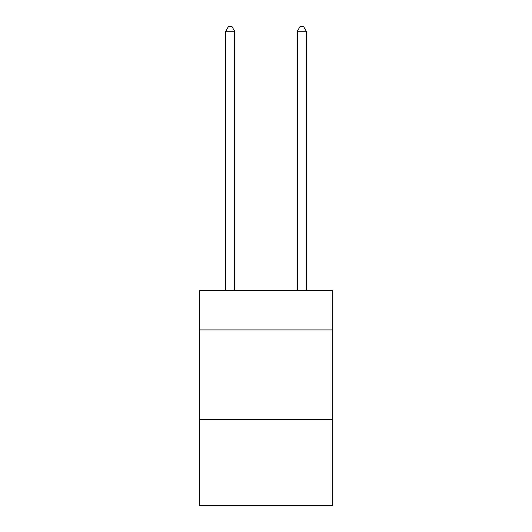 <?xml version="1.0" encoding="UTF-8"?>
<svg xmlns="http://www.w3.org/2000/svg" width="532" height="532" viewBox="0 0 532 532"><rect width="100%" height="100%" fill="white"/><g stroke="black" fill="none" stroke-linecap="round" stroke-linejoin="round"><path stroke-width="0.8" d="M332.254 329.926L332.254 290.532L199.746 290.532L199.746 329.926L332.254 329.926L332.254 505.4L199.746 505.4L199.746 329.926M332.254 419.455L199.746 419.455M234.665 290.532L234.665 31.255L225.714 31.255L225.714 290.532M225.714 31.255L228.401 26.6L231.979 26.6L234.665 31.255M306.286 290.532L306.286 31.255L297.335 31.255L297.335 290.532M297.335 31.255L300.021 26.6L303.599 26.6L306.286 31.255"/></g></svg>
